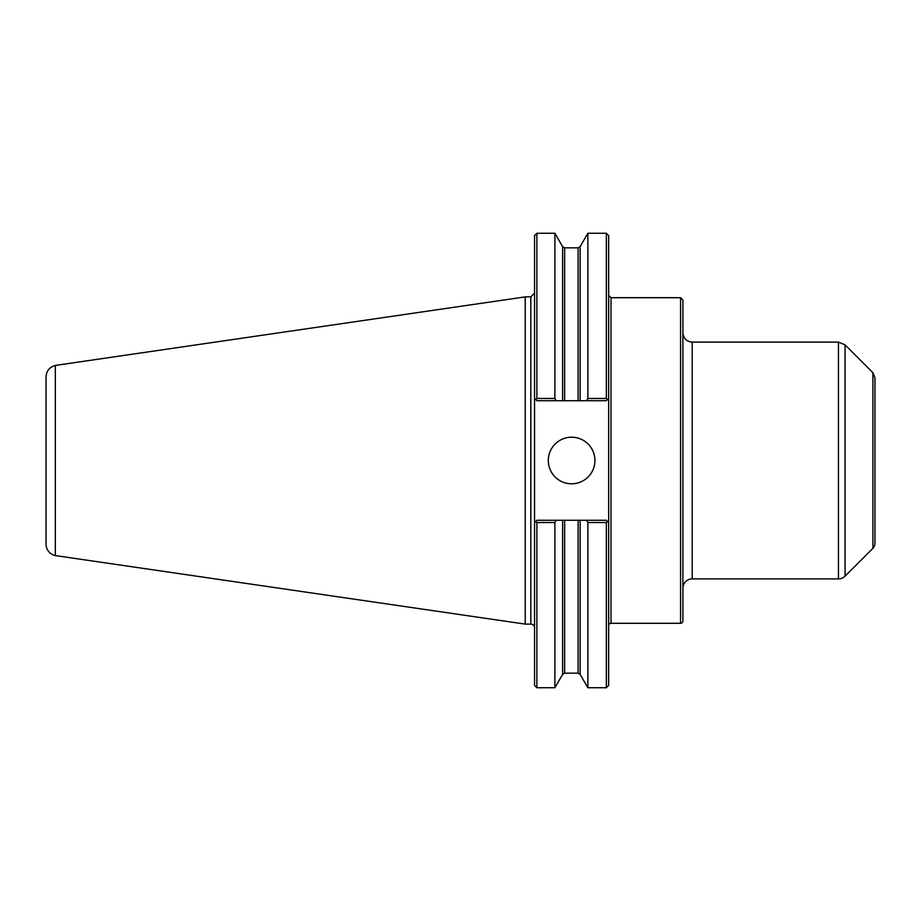 <?xml version="1.0" encoding="UTF-8"?>
<svg xmlns="http://www.w3.org/2000/svg" width="921" height="921" viewBox="0 0 921 921"><rect width="100%" height="100%" fill="white"/><g stroke="black" fill="none" stroke-linecap="round" stroke-linejoin="round"><path stroke-width="1.38" d="M682.898 460.5L682.898 300.039L680.573 297.702L680.573 623.298A2.326 2.326 0 0 0 682.898 620.961L682.898 332.78C683.451 338.444 686.559 341.553 692.224 342.105L692.224 578.895L838.455 578.895A9.325 9.325 0 0 0 845.052 576.166L845.052 344.834L838.455 342.105L838.455 578.895M586.562 520.284L536.885 520.284L534.548 522.61L535.757 521.401L536.885 522.529L536.885 687.734L534.548 685.408L534.548 398.39L535.757 399.599L534.548 398.39L534.548 235.592L536.885 233.266L536.885 398.471L535.757 399.599L536.885 400.716L562.627 400.716L562.627 246.667L564.654 247.83L578.112 247.83L580.126 246.667L587.863 233.266L606.34 233.266L608.666 235.592L608.666 685.408L606.34 687.734L606.34 522.529L607.457 521.401L608.666 522.61L606.34 520.284L586.562 520.284L587.863 522.529L606.34 522.529M606.34 233.266L606.34 398.471L587.863 398.471L586.562 400.716L606.34 400.716L607.457 399.599L606.34 398.471M608.666 398.39L607.457 399.599L608.666 398.39M587.863 233.266L587.863 398.471M562.627 246.667L554.891 233.266L554.891 398.471L536.885 398.471M556.192 400.716L554.891 398.471M536.885 522.529L554.891 522.529L556.192 520.284M554.891 522.529L554.891 687.734L562.627 674.333L562.627 520.284M587.863 522.529L587.863 687.734L606.34 687.734M562.627 400.716L586.562 400.716M548.306 460.5A23.301 23.301 0 0 1 571.607 437.199A23.301 23.301 0 0 1 594.92 460.5A23.301 23.301 0 0 1 571.607 483.801A23.301 23.301 0 0 1 548.306 460.5M608.666 625.624A2.326 2.326 0 0 1 611.003 623.298L680.573 623.298M525.235 296.884L525.235 624.116L55.329 555.582L55.329 365.43L525.235 296.884L530.83 296.884L530.83 624.116A3.73 3.73 0 0 1 534.548 627.846M682.898 588.22A9.325 9.325 0 0 1 692.224 578.895M872.901 548.317L872.901 372.683L874.95 377.622L874.95 543.378A6.988 6.988 0 0 1 872.901 548.317L845.052 576.166M55.329 365.441C49.55 367.053 46.453 370.852 46.05 376.85L46.05 544.15A11.651 11.651 0 0 0 55.329 555.559M680.573 297.702L611.003 297.702L611.003 623.298M580.126 520.284L580.126 674.333L587.863 687.734M564.654 247.83L564.654 400.716M564.654 520.284L564.654 673.17L562.627 674.333M578.112 247.83L578.112 400.716M578.112 520.284L578.112 673.17L564.654 673.17M580.126 246.667L580.126 400.716M536.885 687.734L554.891 687.734M536.885 233.266L554.891 233.266M580.126 674.333L578.112 673.17M611.003 297.702L608.666 295.376M530.83 296.884L534.548 293.154M692.224 342.105L838.455 342.105M872.901 372.683L845.052 344.834M525.235 624.116L530.83 624.116"/></g></svg>
